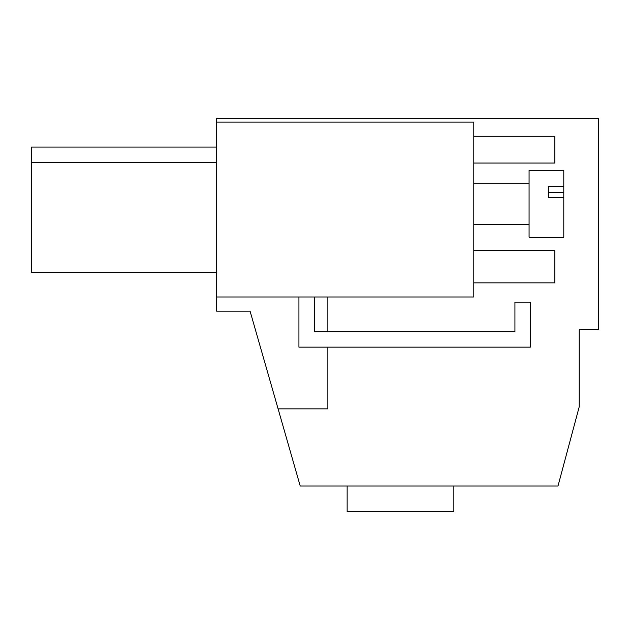 <?xml version="1.0" encoding="UTF-8"?>
<svg xmlns="http://www.w3.org/2000/svg" width="630" height="630" viewBox="0 0 630 630"><rect width="100%" height="100%" fill="white"/><g stroke="black" fill="none" stroke-linecap="round" stroke-linejoin="round"><path stroke-width="0.94" d="M327.86 347.146L327.86 408.854L278.098 408.854L250.086 311.189L216.641 311.189L216.641 296.998L473.784 296.998L473.784 122.141L216.641 122.141L216.641 296.998M278.098 408.854L300.211 485.998L557.999 485.998L579.214 406.83L579.214 329.789L598.5 329.789L598.5 118.282L216.641 118.282L216.641 122.141M327.86 331.711L327.86 296.998M216.641 162.642L31.5 162.642L31.5 147.089L216.641 147.089M31.5 162.642L31.5 272.443L216.641 272.443M347.146 485.998L347.146 511.717L453.86 511.717L453.86 485.998M314.354 296.998L314.354 331.711L514.93 331.711L514.93 302.14L530.358 302.14L530.358 347.146L298.927 347.146L298.927 296.998M473.784 250.716L554.786 250.716L554.786 282.854L473.784 282.854M473.784 136.285L554.786 136.285L554.786 163.02L473.784 163.02M529.074 203.789L529.074 170.368L563.787 170.368L563.787 237.203L529.074 237.203L529.074 203.789M563.787 186.519L548.36 186.519L548.36 197.411L563.787 197.411M548.36 192.599L563.787 192.599M473.784 224.359L529.074 224.359M473.784 183.212L529.074 183.212"/></g></svg>
